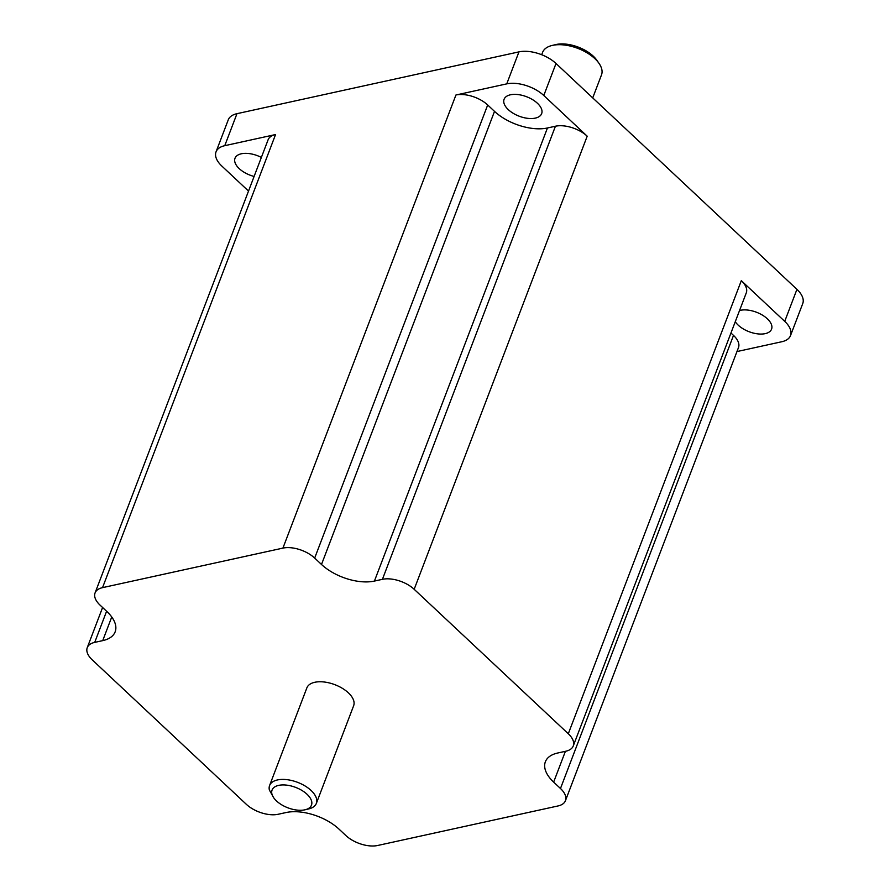 <?xml version="1.0" encoding="UTF-8"?>
<svg xmlns="http://www.w3.org/2000/svg" width="890" height="890" viewBox="0 0 890 890"><rect width="100%" height="100%" fill="white"/><g stroke="black" fill="none" stroke-linecap="round" stroke-linejoin="round"><path stroke-width="1.33" d="M278.726 785.369A21.093 10.925 -159.1 0 0 273.731 797.796A21.093 10.925 -159.1 0 0 276.501 800.956A21.093 10.925 -159.1 0 0 304.814 809.833A21.093 10.925 -159.1 0 0 305.092 809.778A21.093 10.925 -159.1 0 0 306.916 794.147A21.093 10.925 -159.1 0 0 278.726 785.369M273.575 797.562L269.358 789.986A25.031 12.972 20.9 0 1 269.592 785.525A25.031 12.972 20.9 0 1 277.491 779.94A25.031 12.972 20.9 0 1 305.014 785.937A25.031 12.972 20.9 0 1 316.362 803.381A25.031 12.972 20.9 0 1 308.774 808.899A25.031 12.972 20.9 0 1 308.452 808.966M316.362 803.381L353.642 705.737A25.031 12.972 -159.1 0 0 342.305 688.293A25.031 12.972 -159.1 0 0 314.782 682.285A25.031 12.972 -159.1 0 0 306.872 687.87L269.592 785.525M555.46 44.667A27.59 14.296 20.9 0 1 555.816 44.578A27.59 14.296 20.9 0 1 556.172 44.5A27.59 14.296 20.9 0 1 596.845 60.253L599.015 63.357A31.539 16.332 -159.1 0 0 552.534 45.368A31.539 16.332 -159.1 0 0 552.123 45.457A31.539 16.332 -159.1 0 0 542.577 52.399L541.687 54.735M592.718 97.9L601.495 74.905A31.539 16.332 -159.1 0 0 599.015 63.357M739.534 310.521A20.103 10.413 20.9 0 1 740.347 310.321A20.103 10.413 20.9 0 1 762.452 315.138A20.103 10.413 20.9 0 1 771.563 329.155A20.103 10.413 20.9 0 1 765.222 333.639A20.103 10.413 20.9 0 1 735.274 321.691M254.106 176.454A20.103 10.413 20.9 0 1 235.005 158.264A20.103 10.413 20.9 0 1 241.346 153.781A20.103 10.413 20.9 0 1 261.371 157.43M510.437 94.796A20.103 10.413 20.9 0 1 532.543 99.624A20.103 10.413 20.9 0 1 541.654 113.631A20.103 10.413 20.9 0 1 535.313 118.114A20.103 10.413 20.9 0 1 513.196 113.297A20.103 10.413 20.9 0 1 504.096 99.291A20.103 10.413 20.9 0 1 510.437 94.796M414.173 589.291A23.652 12.249 -159.1 0 0 382.422 579.323L374.423 581.07A39.416 20.425 20.9 0 1 321.501 564.471L314.671 558.075A23.652 12.249 -159.1 0 0 282.92 548.106L102.539 587.645A23.652 12.249 -159.1 0 0 95.074 592.918A23.652 12.249 -159.1 0 0 100.047 605.111L106.867 611.508A39.416 20.425 20.9 0 1 115.155 631.833A39.416 20.425 20.9 0 1 102.717 640.633L94.718 642.38A23.652 12.249 -159.1 0 0 87.253 647.653A23.652 12.249 -159.1 0 0 92.226 659.846L246.352 804.326A23.652 12.249 -159.1 0 0 278.103 814.283L286.091 812.537A39.416 20.425 20.9 0 1 339.023 829.135L345.854 835.532A23.652 12.249 -159.1 0 0 377.605 845.5L557.986 805.962A23.652 12.249 -159.1 0 0 565.45 800.689A23.652 12.249 -159.1 0 0 560.478 788.495L553.647 782.099A39.416 20.425 20.9 0 1 545.37 761.773A39.416 20.425 20.9 0 1 557.808 752.985L565.795 751.227A23.652 12.249 -159.1 0 0 573.26 745.953A23.652 12.249 -159.1 0 0 568.298 733.76L414.173 589.291L587.2 136.192L543.79 95.497A27.59 14.296 -159.1 0 0 506.744 83.871L455.936 95.008A23.652 12.249 -159.1 0 1 487.698 104.975L494.517 111.372A39.416 20.425 20.9 0 0 547.45 127.982L555.438 126.224A23.652 12.249 -159.1 0 1 587.2 136.192M216.047 151.834L228.263 119.839A27.59 14.296 20.9 0 1 236.974 113.675L224.758 145.682A27.59 14.296 -159.1 0 0 216.047 151.834A27.59 14.296 -159.1 0 0 221.844 166.063L248.521 191.072M506.744 83.871L518.959 51.876L236.974 113.675M518.959 51.876A27.59 14.296 20.9 0 1 556.016 63.49L543.79 95.497M736.953 351.561L781.809 341.738A27.59 14.296 -159.1 0 0 790.52 335.575A27.59 14.296 -159.1 0 0 784.724 321.357L796.939 289.35L556.016 63.49M796.939 289.35A27.59 14.296 20.9 0 1 802.747 303.568L790.52 335.575M784.724 321.357L741.314 280.661A23.652 12.249 -159.1 0 1 746.287 292.855L573.26 745.953M565.45 800.689L738.477 347.589A23.652 12.249 -159.1 0 0 733.505 335.397L730.946 333.005M102.539 587.645L275.555 134.546L224.758 145.682M275.555 134.546A23.652 12.249 -159.1 0 0 268.09 139.819L95.074 592.918M568.298 733.76L741.314 280.661M282.92 548.106L455.936 95.008M382.422 579.323L555.438 126.224M374.423 581.07L547.45 127.982M321.501 564.471L494.517 111.372M314.671 558.075L487.698 104.975M102.717 640.633L111.74 616.981M94.718 642.38L106.6 611.263M560.478 788.495L733.505 335.397M553.647 782.099L565.406 751.316M305.092 809.778L308.774 808.899M87.253 647.653L102.595 607.503M555.816 44.578L552.123 45.457"/></g></svg>
